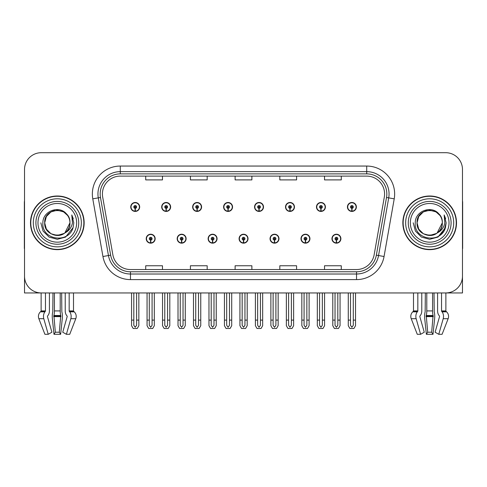 <?xml version="1.0" encoding="UTF-8"?>
<svg xmlns="http://www.w3.org/2000/svg" width="487" height="487" viewBox="0 0 487 487"><rect width="100%" height="100%" fill="white"/><g stroke="black" fill="none" stroke-linecap="round" stroke-linejoin="round"><path stroke-width="0.73" d="M432.578 292.949L432.578 310.919A6.148 1.589 90 0 0 433.101 315.497L431.665 332.219L433.01 334.301L434.629 318.711A6.148 1.589 90 0 0 434.215 311.844L434.02 292.949L437.588 292.949L437.588 310.919A6.148 4.346 -90 0 0 439.031 315.497L439.426 316.002A0.56 0.396 90 0 1 439.53 316.629L435.104 332.219L438.769 334.301L442.099 334.301L448.143 318.711A6.148 5.935 90 0 0 446.597 311.844L446.055 311.339A0.56 0.542 -90 0 1 445.873 310.919L445.873 292.949L462.48 292.949L462.48 169.464A16.765 16.765 0 0 0 445.721 152.699L41.279 152.699A16.765 16.765 0 0 0 24.52 169.464L24.52 292.949L41.127 292.949L41.127 310.919L45.461 310.919A0.56 0.396 -90 0 1 45.334 311.339L44.932 311.844A6.148 4.346 90 0 0 43.8 318.711L48.231 334.301L51.896 332.219L47.47 316.629A0.56 0.396 -90 0 1 47.574 316.002L47.969 315.497A6.148 4.346 90 0 0 49.412 310.919L49.412 292.949L52.98 292.949L52.785 311.844A6.148 1.589 -90 0 0 52.371 318.711L53.99 334.301L55.335 332.219L53.899 315.497A6.148 1.589 -90 0 0 54.422 310.919L54.422 292.949M146.216 238.697A4.468 4.468 0 0 0 150.69 243.165A4.468 4.468 0 0 0 155.158 238.697A4.468 4.468 0 0 0 150.69 234.223A4.468 4.468 0 0 0 146.216 238.697M239.087 238.697A4.468 4.468 0 0 0 243.555 243.165A4.468 4.468 0 0 0 248.023 238.697A4.468 4.468 0 0 0 243.555 234.223A4.468 4.468 0 0 0 239.087 238.697M177.177 238.697A4.468 4.468 0 0 0 181.645 243.165A4.468 4.468 0 0 0 186.113 238.697A4.468 4.468 0 0 0 181.645 234.223A4.468 4.468 0 0 0 177.177 238.697M270.042 238.697A4.468 4.468 0 0 0 274.51 243.165A4.468 4.468 0 0 0 278.984 238.697A4.468 4.468 0 0 0 274.51 234.223A4.468 4.468 0 0 0 270.042 238.697M300.996 238.697A4.468 4.468 0 0 0 305.471 243.165A4.468 4.468 0 0 0 309.939 238.697A4.468 4.468 0 0 0 305.471 234.223A4.468 4.468 0 0 0 300.996 238.697M208.132 238.697A4.468 4.468 0 0 0 212.6 243.165A4.468 4.468 0 0 0 217.068 238.697A4.468 4.468 0 0 0 212.6 234.223A4.468 4.468 0 0 0 208.132 238.697M130.741 206.957A4.468 4.468 0 0 0 135.209 211.425A4.468 4.468 0 0 0 139.678 206.957A4.468 4.468 0 0 0 135.209 202.489A4.468 4.468 0 0 0 130.741 206.957M223.606 206.957A4.468 4.468 0 0 0 228.08 211.425A4.468 4.468 0 0 0 232.549 206.957A4.468 4.468 0 0 0 228.08 202.489A4.468 4.468 0 0 0 223.606 206.957M254.561 206.957A4.468 4.468 0 0 0 259.035 211.425A4.468 4.468 0 0 0 263.504 206.957A4.468 4.468 0 0 0 259.035 202.489A4.468 4.468 0 0 0 254.561 206.957M285.522 206.957A4.468 4.468 0 0 0 289.99 211.425A4.468 4.468 0 0 0 294.458 206.957A4.468 4.468 0 0 0 289.99 202.489A4.468 4.468 0 0 0 285.522 206.957M161.696 206.957A4.468 4.468 0 0 0 166.164 211.425A4.468 4.468 0 0 0 170.639 206.957A4.468 4.468 0 0 0 166.164 202.489A4.468 4.468 0 0 0 161.696 206.957M316.477 206.957A4.468 4.468 0 0 0 320.945 211.425A4.468 4.468 0 0 0 325.413 206.957A4.468 4.468 0 0 0 320.945 202.489A4.468 4.468 0 0 0 316.477 206.957M192.651 206.957A4.468 4.468 0 0 0 197.119 211.425A4.468 4.468 0 0 0 201.594 206.957A4.468 4.468 0 0 0 197.119 202.489A4.468 4.468 0 0 0 192.651 206.957M331.951 238.697A4.468 4.468 0 0 0 336.426 243.165A4.468 4.468 0 0 0 340.894 238.697A4.468 4.468 0 0 0 336.426 234.223A4.468 4.468 0 0 0 331.951 238.697M347.432 206.957A4.468 4.468 0 0 0 351.9 211.425A4.468 4.468 0 0 0 356.374 206.957A4.468 4.468 0 0 0 351.9 202.489A4.468 4.468 0 0 0 347.432 206.957M30.498 222.827A26.822 26.822 0 0 0 57.32 249.648A26.822 26.822 0 0 0 84.141 222.827A26.822 26.822 0 0 0 57.32 196.005A26.822 26.822 0 0 0 30.498 222.827M402.859 222.827A26.822 26.822 0 0 0 429.68 249.648A26.822 26.822 0 0 0 456.502 222.827A26.822 26.822 0 0 0 429.68 196.005A26.822 26.822 0 0 0 402.859 222.827M102.41 193.99A17.879 17.879 0 0 1 120.289 176.111L366.711 176.111A17.879 17.879 0 0 1 384.316 197.095L374.15 254.762A17.879 17.879 0 0 1 356.539 269.536L130.461 269.536A17.879 17.879 0 0 1 112.85 254.762L102.684 197.095A17.879 17.879 0 0 1 102.41 193.99M100.176 193.99A20.113 20.113 0 0 0 100.48 197.485L110.646 255.151A20.113 20.113 0 0 0 130.461 271.776L356.539 271.776A20.113 20.113 0 0 0 376.354 255.151L386.52 197.485A20.113 20.113 0 0 0 366.711 173.877L120.289 173.877A20.113 20.113 0 0 0 100.176 193.99M92.78 198.842A27.936 27.936 0 0 1 120.289 166.055L366.711 166.055A27.936 27.936 0 0 1 394.22 198.842L384.054 256.509A27.936 27.936 0 0 1 356.539 279.599L130.461 279.599A27.936 27.936 0 0 1 102.946 256.509L92.78 198.842L98.283 197.874A22.353 22.353 0 0 1 120.289 171.643L366.711 171.643A22.353 22.353 0 0 1 388.717 197.874L378.551 255.541A22.353 22.353 0 0 1 356.539 274.011L130.461 274.011A22.353 22.353 0 0 1 108.449 255.541L98.283 197.874A22.353 22.353 0 0 1 97.942 193.99M445.721 152.699L41.279 152.699M24.52 169.464L24.52 276.19A16.765 16.765 0 0 0 41.279 292.949L445.721 292.949A16.765 16.765 0 0 0 462.48 276.19L462.48 169.464M235.118 176.111L235.118 179.898L251.882 179.898L251.882 176.111M190.417 176.111L190.417 179.898L207.182 179.898L207.182 176.111M145.716 176.111L145.716 179.898L162.475 179.898L162.475 176.111M279.818 176.111L279.818 179.898L296.583 179.898L296.583 176.111M324.525 176.111L324.525 179.898L341.284 179.898L341.284 176.111M251.882 269.536L251.882 265.756L235.118 265.756L235.118 269.536M207.182 269.536L207.182 265.756L190.417 265.756L190.417 269.536M162.475 269.536L162.475 265.756L145.716 265.756L145.716 269.536M296.583 269.536L296.583 265.756L279.818 265.756L279.818 269.536M341.284 269.536L341.284 265.756L324.525 265.756L324.525 269.536M337.82 292.949L337.82 325.292L336.426 327.288L335.026 325.292L335.026 320.105L332.791 320.105L332.791 325.693L334.405 328.488L338.441 328.488L340.054 325.693L340.054 292.949M336.365 240.091L336.243 242.879A4.188 4.188 0 0 1 332.231 238.697A4.188 4.188 0 0 1 336.426 234.503A4.188 4.188 0 0 1 340.614 238.697A4.188 4.188 0 0 1 336.608 242.879L336.487 240.091A1.394 1.394 0 0 0 337.82 238.697A1.394 1.394 0 0 0 336.426 237.297A1.394 1.394 0 0 0 335.026 238.697A1.394 1.394 0 0 0 336.365 240.091L336.401 239.251A0.56 0.56 0 0 1 335.866 238.697A0.56 0.56 0 0 1 336.426 238.137A0.56 0.56 0 0 1 336.98 238.697A0.56 0.56 0 0 1 336.45 239.251L336.487 240.091M332.791 292.949L332.791 320.105M335.026 292.949L335.026 320.105M337.82 320.105L340.054 320.105M353.3 292.949L353.3 325.292L351.9 327.288L350.506 325.292L350.506 320.105L348.272 320.105L348.272 325.693L349.885 328.488L353.921 328.488L355.534 325.693L355.534 292.949M351.839 208.351L351.717 211.145A4.188 4.188 0 0 1 347.712 206.957A4.188 4.188 0 0 1 351.9 202.769A4.188 4.188 0 0 1 356.094 206.957A4.188 4.188 0 0 1 352.083 211.145L351.961 208.351A1.394 1.394 0 0 0 353.3 206.957A1.394 1.394 0 0 0 351.9 205.557A1.394 1.394 0 0 0 350.506 206.957A1.394 1.394 0 0 0 351.839 208.351L351.876 207.517A0.56 0.56 0 0 1 351.34 206.957A0.56 0.56 0 0 1 351.9 206.397A0.56 0.56 0 0 1 352.46 206.957A0.56 0.56 0 0 1 351.924 207.517L351.961 208.351M348.272 292.949L348.272 320.105M350.506 292.949L350.506 320.105M353.3 320.105L355.534 320.105M306.865 292.949L306.865 325.292L305.471 327.288L304.071 325.292L304.071 320.105L301.837 320.105L301.837 325.693L303.45 328.488L307.486 328.488L309.099 325.693L309.099 292.949M305.404 240.091L305.282 242.879A4.188 4.188 0 0 1 301.276 238.697A4.188 4.188 0 0 1 305.471 234.503A4.188 4.188 0 0 1 309.659 238.697A4.188 4.188 0 0 1 305.653 242.879L305.532 240.091A1.394 1.394 0 0 0 306.865 238.697A1.394 1.394 0 0 0 305.471 237.297A1.394 1.394 0 0 0 304.071 238.697A1.394 1.394 0 0 0 305.404 240.091L305.44 239.251A0.56 0.56 0 0 1 304.911 238.697A0.56 0.56 0 0 1 305.471 238.137A0.56 0.56 0 0 1 306.025 238.697A0.56 0.56 0 0 1 305.495 239.251L305.532 240.091M301.837 292.949L301.837 320.105M304.071 292.949L304.071 320.105M306.865 320.105L309.099 320.105M275.91 292.949L275.91 325.292L274.51 327.288L273.116 325.292L273.116 320.105L270.882 320.105L270.882 325.693L272.495 328.488L276.531 328.488L278.144 325.693L278.144 292.949M274.449 240.091L274.327 242.879A4.188 4.188 0 0 1 270.322 238.697A4.188 4.188 0 0 1 274.51 234.503A4.188 4.188 0 0 1 278.704 238.697A4.188 4.188 0 0 1 274.692 242.879L274.571 240.091A1.394 1.394 0 0 0 275.91 238.697A1.394 1.394 0 0 0 274.51 237.297A1.394 1.394 0 0 0 273.116 238.697A1.394 1.394 0 0 0 274.449 240.091L274.485 239.251A0.56 0.56 0 0 1 273.956 238.697A0.56 0.56 0 0 1 274.51 238.137A0.56 0.56 0 0 1 275.07 238.697A0.56 0.56 0 0 1 274.534 239.251L274.571 240.091M270.882 292.949L270.882 320.105M273.116 292.949L273.116 320.105M275.91 320.105L278.144 320.105M244.955 292.949L244.955 325.292L243.555 327.288L242.161 325.292L242.161 320.105L239.927 320.105L239.927 325.693L241.54 328.488L245.576 328.488L247.189 325.693L247.189 292.949M243.494 240.091L243.372 242.879A4.188 4.188 0 0 1 239.367 238.697A4.188 4.188 0 0 1 243.555 234.503A4.188 4.188 0 0 1 247.749 238.697A4.188 4.188 0 0 1 243.737 242.879L243.616 240.091A1.394 1.394 0 0 0 244.955 238.697A1.394 1.394 0 0 0 243.555 237.297A1.394 1.394 0 0 0 242.161 238.697A1.394 1.394 0 0 0 243.494 240.091L243.53 239.251A0.56 0.56 0 0 1 242.995 238.697A0.56 0.56 0 0 1 243.555 238.137A0.56 0.56 0 0 1 244.115 238.697A0.56 0.56 0 0 1 243.579 239.251L243.616 240.091M239.927 292.949L239.927 320.105M242.161 292.949L242.161 320.105M244.955 320.105L247.189 320.105M322.345 292.949L322.345 325.292L320.945 327.288L319.551 325.292L319.551 320.105L317.311 320.105L317.311 325.693L318.924 328.488L322.966 328.488L324.579 325.693L324.579 292.949M320.884 208.351L320.763 211.145A4.188 4.188 0 0 1 316.757 206.957A4.188 4.188 0 0 1 320.945 202.769A4.188 4.188 0 0 1 325.139 206.957A4.188 4.188 0 0 1 321.128 211.145L321.006 208.351A1.394 1.394 0 0 0 322.345 206.957A1.394 1.394 0 0 0 320.945 205.557A1.394 1.394 0 0 0 319.551 206.957A1.394 1.394 0 0 0 320.884 208.351L320.921 207.517A0.56 0.56 0 0 1 320.385 206.957A0.56 0.56 0 0 1 320.945 206.397A0.56 0.56 0 0 1 321.505 206.957A0.56 0.56 0 0 1 320.97 207.517L321.006 208.351M317.311 292.949L317.311 320.105M319.551 292.949L319.551 320.105M322.345 320.105L324.579 320.105M291.384 292.949L291.384 325.292L289.99 327.288L288.59 325.292L288.59 320.105L286.356 320.105L286.356 325.693L287.969 328.488L292.011 328.488L293.624 325.693L293.624 292.949M289.929 208.351L289.808 211.145A4.188 4.188 0 0 1 285.796 206.957A4.188 4.188 0 0 1 289.99 202.769A4.188 4.188 0 0 1 294.178 206.957A4.188 4.188 0 0 1 290.173 211.145L290.051 208.351A1.394 1.394 0 0 0 291.384 206.957A1.394 1.394 0 0 0 289.99 205.557A1.394 1.394 0 0 0 288.59 206.957A1.394 1.394 0 0 0 289.929 208.351L289.966 207.517A0.56 0.56 0 0 1 289.43 206.957A0.56 0.56 0 0 1 289.99 206.397A0.56 0.56 0 0 1 290.55 206.957A0.56 0.56 0 0 1 290.015 207.517L290.051 208.351M286.356 292.949L286.356 320.105M288.59 292.949L288.59 320.105M291.384 320.105L293.624 320.105M260.429 292.949L260.429 325.292L259.035 327.288L257.635 325.292L257.635 320.105L255.401 320.105L255.401 325.693L257.014 328.488L261.05 328.488L262.663 325.693L262.663 292.949M258.974 208.351L258.853 211.145A4.188 4.188 0 0 1 254.841 206.957A4.188 4.188 0 0 1 259.035 202.769A4.188 4.188 0 0 1 263.224 206.957A4.188 4.188 0 0 1 259.218 211.145L259.096 208.351A1.394 1.394 0 0 0 260.429 206.957A1.394 1.394 0 0 0 259.035 205.557A1.394 1.394 0 0 0 257.635 206.957A1.394 1.394 0 0 0 258.974 208.351L259.011 207.517A0.56 0.56 0 0 1 258.475 206.957A0.56 0.56 0 0 1 259.035 206.397A0.56 0.56 0 0 1 259.595 206.957A0.56 0.56 0 0 1 259.06 207.517L259.096 208.351M255.401 292.949L255.401 320.105M257.635 292.949L257.635 320.105M260.429 320.105L262.663 320.105M229.474 292.949L229.474 325.292L228.08 327.288L226.68 325.292L226.68 320.105L224.446 320.105L224.446 325.693L226.059 328.488L230.095 328.488L231.709 325.693L231.709 292.949M228.019 208.351L227.898 211.145A4.188 4.188 0 0 1 223.886 206.957A4.188 4.188 0 0 1 228.08 202.769A4.188 4.188 0 0 1 232.269 206.957A4.188 4.188 0 0 1 228.263 211.145L228.141 208.351A1.394 1.394 0 0 0 229.474 206.957A1.394 1.394 0 0 0 228.08 205.557A1.394 1.394 0 0 0 226.68 206.957A1.394 1.394 0 0 0 228.019 208.351L228.056 207.517A0.56 0.56 0 0 1 227.52 206.957A0.56 0.56 0 0 1 228.08 206.397A0.56 0.56 0 0 1 228.634 206.957A0.56 0.56 0 0 1 228.105 207.517L228.141 208.351M224.446 292.949L224.446 320.105M226.68 292.949L226.68 320.105M229.474 320.105L231.709 320.105M60.211 292.949L60.211 310.919A6.148 1.589 90 0 0 60.741 315.497L59.304 332.219L60.644 334.301L53.99 334.301M59.304 332.219L55.335 332.219M45.461 292.949L45.461 310.919M65.221 292.949L65.221 310.919A6.148 4.346 -90 0 0 66.664 315.497L67.066 316.002A0.56 0.396 90 0 1 67.169 316.629L62.738 332.219L66.402 334.301L70.834 318.711A6.148 4.346 -90 0 0 69.702 311.844L69.3 311.339A0.56 0.396 90 0 1 69.172 310.919L69.172 292.949M73.507 292.949L73.507 310.919A0.56 0.542 -90 0 0 73.689 311.339L74.237 311.844A6.148 5.935 90 0 1 75.777 318.711L69.732 334.301L66.402 334.301M60.644 334.301L62.263 318.711A6.148 1.589 90 0 0 61.849 311.844L61.654 292.949M41.127 310.919A0.56 0.542 90 0 1 40.945 311.339L40.403 311.844A6.148 5.935 -90 0 0 38.857 318.711L44.901 334.301L48.231 334.301M24.52 258.585L24.52 252.997M24.52 248.516A11.177 11.177 0 0 0 24.35 248.528L24.35 202.708A11.177 11.177 0 0 1 24.52 200.784M425.346 292.949L425.151 311.844A6.148 1.589 -90 0 0 424.737 318.711L426.356 334.301L427.696 332.219L426.259 315.497A6.148 1.589 -90 0 0 426.789 310.919L426.789 292.949M433.01 334.301L426.356 334.301M431.665 332.219L427.696 332.219M417.828 292.949L417.828 310.919A0.56 0.396 -90 0 1 417.7 311.339L417.298 311.844A6.148 4.346 90 0 0 416.166 318.711L420.598 334.301L417.268 334.301L411.223 318.711A6.148 5.935 -90 0 1 412.763 311.844L413.311 311.339A0.56 0.542 90 0 0 413.493 310.919L413.493 292.949M438.769 334.301L443.2 318.711A6.148 4.346 -90 0 0 442.068 311.844L441.666 311.339A0.56 0.396 90 0 1 441.539 310.919L441.539 292.949M420.598 334.301L424.262 332.219L419.831 316.629A0.56 0.396 -90 0 1 419.934 316.002L420.336 315.497A6.148 4.346 90 0 0 421.779 310.919L421.779 292.949M462.48 252.997L462.48 258.585M462.48 200.784A11.177 11.177 0 0 1 462.65 202.708L462.65 248.528A11.177 11.177 0 0 0 462.48 248.516M76.654 222.827A19.334 19.334 0 0 1 57.32 242.161A19.334 19.334 0 0 1 37.98 222.827A19.334 19.334 0 0 1 57.32 203.487A19.334 19.334 0 0 1 76.654 222.827M64.211 233.413L57.32 235.458L51.001 233.766L46.381 229.14L44.688 222.827C43.915 206.531 70.725 206.531 69.951 222.827C70.725 239.123 43.915 239.123 44.688 222.827C43.915 206.531 70.725 206.531 69.951 222.827L64.838 232.975A12.632 12.632 0 0 0 67.553 215.424C61.058 204.357 42.613 210.323 42.886 222.827C41.425 240.152 68.618 244.042 73.068 227.642L73.793 222.827L71.784 214.95L72.46 222.827C71.601 227.472 69.057 230.85 64.844 232.969L63.633 233.766L57.32 235.458L51.001 233.766L46.381 229.14L44.688 222.827L46.381 216.508L51.001 211.888M30.778 222.827A26.542 26.542 0 0 1 57.32 196.285A26.542 26.542 0 0 1 83.861 222.827A26.542 26.542 0 0 1 57.32 249.368A26.542 26.542 0 0 1 30.778 222.827M69.951 222.827C70.725 239.123 43.915 239.123 44.688 222.827L46.381 216.508L51.001 211.888L57.32 210.195L63.633 211.888L67.553 215.424M64.844 232.969C57.247 239.281 44.153 232.835 44.688 222.827C45.169 216.289 48.536 212.162 54.781 210.451M71.784 214.95L73.275 218.73M73.068 227.642L65.556 237.09L57.32 239.3L49.084 237.09L43.051 231.063L40.847 222.827M449.02 222.827A19.334 19.334 0 0 1 429.68 242.161A19.334 19.334 0 0 1 410.346 222.827A19.334 19.334 0 0 1 429.68 203.487A19.334 19.334 0 0 1 449.02 222.827M436.577 233.413L429.68 235.458L423.367 233.766L418.741 229.14L417.049 222.827C416.275 206.531 443.085 206.531 442.312 222.827C443.085 239.123 416.275 239.123 417.049 222.827C416.519 232.835 429.607 239.281 437.21 232.969A12.632 12.632 0 0 0 439.919 215.424C433.424 204.357 414.979 210.323 415.253 222.827C413.792 240.152 440.985 244.042 445.435 227.642L446.153 222.827L444.15 214.95L444.826 222.827C443.961 227.472 441.423 230.85 437.21 232.969L435.999 233.766L429.68 235.458L423.367 233.766L418.741 229.14L417.049 222.827L418.741 216.508L423.367 211.888M403.139 222.827A26.542 26.542 0 0 1 429.68 196.285A26.542 26.542 0 0 1 456.222 222.827A26.542 26.542 0 0 1 429.68 249.368A26.542 26.542 0 0 1 403.139 222.827M442.312 222.827C443.085 239.123 416.275 239.123 417.049 222.827C416.275 206.531 443.085 206.531 442.312 222.827L437.095 233.054M427.148 210.451C420.902 212.162 417.536 216.289 417.049 222.827L418.741 216.508L423.367 211.888L429.68 210.195L435.999 211.888L439.919 215.424M444.15 214.95L445.635 218.73L444.181 215.004M445.435 227.642L437.916 237.09L429.68 239.3L421.444 237.09L415.417 231.063L413.207 222.827L415.417 231.063L421.444 237.09L429.68 239.3L437.916 237.09L443.949 231.063L446.153 222.827M213.994 292.949L213.994 325.292L212.6 327.288L211.206 325.292L211.206 320.105L208.966 320.105L208.966 325.693L210.579 328.488L214.621 328.488L216.234 325.693L216.234 292.949M212.539 240.091L212.417 242.879A4.188 4.188 0 0 1 208.412 238.697A4.188 4.188 0 0 1 212.6 234.503A4.188 4.188 0 0 1 216.788 238.697A4.188 4.188 0 0 1 212.782 242.879L212.661 240.091A1.394 1.394 0 0 0 213.994 238.697A1.394 1.394 0 0 0 212.6 237.297A1.394 1.394 0 0 0 211.206 238.697A1.394 1.394 0 0 0 212.539 240.091L212.576 239.251A0.56 0.56 0 0 1 212.04 238.697A0.56 0.56 0 0 1 212.6 238.137A0.56 0.56 0 0 1 213.16 238.697A0.56 0.56 0 0 1 212.624 239.251L212.661 240.091M208.966 292.949L208.966 320.105M211.206 292.949L211.206 320.105M213.994 320.105L216.234 320.105M183.039 292.949L183.039 325.292L181.645 327.288L180.245 325.292L180.245 320.105L178.011 320.105L178.011 325.693L179.624 328.488L183.666 328.488L185.273 325.693L185.273 292.949M181.584 240.091L181.462 242.879A4.188 4.188 0 0 1 177.451 238.697A4.188 4.188 0 0 1 181.645 234.503A4.188 4.188 0 0 1 185.833 238.697A4.188 4.188 0 0 1 181.828 242.879L181.706 240.091A1.394 1.394 0 0 0 183.039 238.697A1.394 1.394 0 0 0 181.645 237.297A1.394 1.394 0 0 0 180.245 238.697A1.394 1.394 0 0 0 181.584 240.091L181.621 239.251A0.56 0.56 0 0 1 181.085 238.697A0.56 0.56 0 0 1 181.645 238.137A0.56 0.56 0 0 1 182.205 238.697A0.56 0.56 0 0 1 181.669 239.251L181.706 240.091M178.011 292.949L178.011 320.105M180.245 292.949L180.245 320.105M183.039 320.105L185.273 320.105M152.084 292.949L152.084 325.292L150.69 327.288L149.29 325.292L149.29 320.105L147.056 320.105L147.056 325.693L148.669 328.488L152.705 328.488L154.318 325.693L154.318 292.949M150.629 240.091L150.507 242.879A4.188 4.188 0 0 1 146.496 238.697A4.188 4.188 0 0 1 150.69 234.503A4.188 4.188 0 0 1 154.878 238.697A4.188 4.188 0 0 1 150.873 242.879L150.751 240.091A1.394 1.394 0 0 0 152.084 238.697A1.394 1.394 0 0 0 150.69 237.297A1.394 1.394 0 0 0 149.29 238.697A1.394 1.394 0 0 0 150.629 240.091L150.666 239.251A0.56 0.56 0 0 1 150.13 238.697A0.56 0.56 0 0 1 150.69 238.137A0.56 0.56 0 0 1 151.244 238.697A0.56 0.56 0 0 1 150.714 239.251L150.751 240.091M147.056 292.949L147.056 320.105M149.29 292.949L149.29 320.105M152.084 320.105L154.318 320.105M198.519 292.949L198.519 325.292L197.119 327.288L195.725 325.292L195.725 320.105L193.491 320.105L193.491 325.693L195.104 328.488L199.14 328.488L200.754 325.693L200.754 292.949M197.058 208.351L196.937 211.145A4.188 4.188 0 0 1 192.931 206.957A4.188 4.188 0 0 1 197.119 202.769A4.188 4.188 0 0 1 201.314 206.957A4.188 4.188 0 0 1 197.302 211.145L197.18 208.351A1.394 1.394 0 0 0 198.519 206.957A1.394 1.394 0 0 0 197.119 205.557A1.394 1.394 0 0 0 195.725 206.957A1.394 1.394 0 0 0 197.058 208.351L197.095 207.517A0.56 0.56 0 0 1 196.565 206.957A0.56 0.56 0 0 1 197.119 206.397A0.56 0.56 0 0 1 197.679 206.957A0.56 0.56 0 0 1 197.144 207.517L197.18 208.351M193.491 292.949L193.491 320.105M195.725 292.949L195.725 320.105M198.519 320.105L200.754 320.105M167.565 292.949L167.565 325.292L166.164 327.288L164.77 325.292L164.77 320.105L162.536 320.105L162.536 325.693L164.149 328.488L168.185 328.488L169.799 325.693L169.799 292.949M166.104 208.351L165.982 211.145A4.188 4.188 0 0 1 161.976 206.957A4.188 4.188 0 0 1 166.164 202.769A4.188 4.188 0 0 1 170.359 206.957A4.188 4.188 0 0 1 166.347 211.145L166.225 208.351A1.394 1.394 0 0 0 167.565 206.957A1.394 1.394 0 0 0 166.164 205.557A1.394 1.394 0 0 0 164.77 206.957A1.394 1.394 0 0 0 166.104 208.351L166.14 207.517A0.56 0.56 0 0 1 165.604 206.957A0.56 0.56 0 0 1 166.164 206.397A0.56 0.56 0 0 1 166.724 206.957A0.56 0.56 0 0 1 166.189 207.517L166.225 208.351M162.536 292.949L162.536 320.105M164.77 292.949L164.77 320.105M167.565 320.105L169.799 320.105M136.61 292.949L136.61 325.292L135.209 327.288L133.815 325.292L133.815 320.105L131.575 320.105L131.575 325.693L133.188 328.488L137.231 328.488L138.844 325.693L138.844 292.949M135.149 208.351L135.027 211.145A4.188 4.188 0 0 1 131.021 206.957A4.188 4.188 0 0 1 135.209 202.769A4.188 4.188 0 0 1 139.404 206.957A4.188 4.188 0 0 1 135.392 211.145L135.27 208.351A1.394 1.394 0 0 0 136.61 206.957A1.394 1.394 0 0 0 135.209 205.557A1.394 1.394 0 0 0 133.815 206.957A1.394 1.394 0 0 0 135.149 208.351L135.185 207.517A0.56 0.56 0 0 1 134.649 206.957A0.56 0.56 0 0 1 135.209 206.397A0.56 0.56 0 0 1 135.77 206.957A0.56 0.56 0 0 1 135.234 207.517L135.27 208.351M131.575 292.949L131.575 320.105M133.815 292.949L133.815 320.105M136.61 320.105L138.844 320.105M366.711 166.055L366.711 173.877M98.283 197.874L100.48 197.485M130.461 279.599L130.461 271.776M356.539 271.776L356.539 279.599M376.354 255.151L384.054 256.509M102.946 256.509L110.646 255.151M386.52 197.485L394.22 198.842M120.289 166.055L120.289 173.877M336.243 242.879A4.188 4.188 0 0 1 332.231 238.697M351.717 211.145A4.188 4.188 0 0 1 347.712 206.957M305.282 242.879A4.188 4.188 0 0 1 301.276 238.697M274.327 242.879A4.188 4.188 0 0 1 270.322 238.697M243.372 242.879A4.188 4.188 0 0 1 239.367 238.697M320.763 211.145A4.188 4.188 0 0 1 316.757 206.957M289.808 211.145A4.188 4.188 0 0 1 285.796 206.957M258.853 211.145A4.188 4.188 0 0 1 254.841 206.957M227.898 211.145A4.188 4.188 0 0 1 223.886 206.957M60.887 316.002L53.753 316.002M60.741 315.497L53.899 315.497M69.172 310.919L73.507 310.919M60.211 310.919L54.422 310.919M60.924 316.629L53.71 316.629M38.857 318.711L43.8 318.711M70.834 318.711L75.777 318.711M40.403 311.844L44.932 311.844M69.702 311.844L74.237 311.844M40.945 311.339L45.334 311.339M69.3 311.339L73.689 311.339M433.247 316.002L426.113 316.002M433.101 315.497L426.259 315.497M413.493 310.919L417.828 310.919M441.539 310.919L445.873 310.919M432.578 310.919L426.789 310.919M433.29 316.629L426.076 316.629M411.223 318.711L416.166 318.711M443.2 318.711L448.143 318.711M412.763 311.844L417.298 311.844M442.068 311.844L446.597 311.844M413.311 311.339L417.7 311.339M441.666 311.339L446.055 311.339M78.73 222.827A21.41 21.41 0 0 1 57.32 244.237A21.41 21.41 0 0 1 35.91 222.827A21.41 21.41 0 0 1 57.32 201.417A21.41 21.41 0 0 1 78.73 222.827M33.293 222.827A24.027 24.027 0 0 1 57.32 198.799A24.027 24.027 0 0 1 81.347 222.827A24.027 24.027 0 0 1 57.32 246.854A24.027 24.027 0 0 1 33.293 222.827M451.09 222.827A21.41 21.41 0 0 1 429.68 244.237A21.41 21.41 0 0 1 408.27 222.827A21.41 21.41 0 0 1 429.68 201.417A21.41 21.41 0 0 1 451.09 222.827M405.653 222.827A24.027 24.027 0 0 1 429.68 198.799A24.027 24.027 0 0 1 453.707 222.827A24.027 24.027 0 0 1 429.68 246.854A24.027 24.027 0 0 1 405.653 222.827M212.417 242.879A4.188 4.188 0 0 1 208.412 238.697M181.462 242.879A4.188 4.188 0 0 1 177.451 238.697M150.507 242.879A4.188 4.188 0 0 1 146.496 238.697M196.937 211.145A4.188 4.188 0 0 1 192.931 206.957M165.982 211.145A4.188 4.188 0 0 1 161.976 206.957M135.027 211.145A4.188 4.188 0 0 1 131.021 206.957"/></g></svg>
